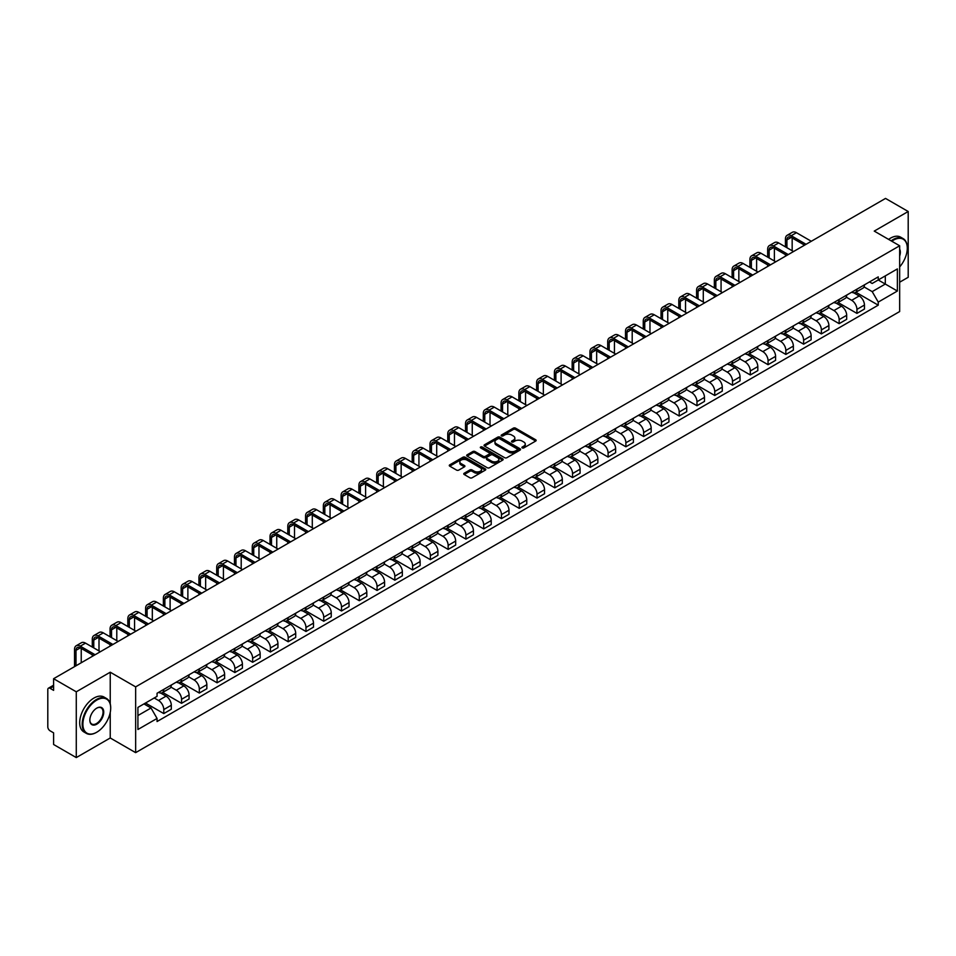 <?xml version="1.0" encoding="UTF-8"?>
<svg xmlns="http://www.w3.org/2000/svg" width="956" height="956" viewBox="0 0 956 956"><rect width="100%" height="100%" fill="white"/><g stroke="black" fill="none" stroke-linecap="round" stroke-linejoin="round"><path stroke-width="1.43" d="M522.239 447.922A1.111 0.633 0 0 0 523.804 447.922L535.683 441.063A1.577 0.908 0 0 0 536.149 440.417A1.577 0.908 0 0 0 535.683 439.772L515.559 428.157A1.577 0.908 0 0 0 513.324 428.157L501.434 435.016A1.111 0.633 0 0 0 502.999 435.912L504.541 435.028A5.067 2.928 0 0 1 511.699 435.028L513.372 435.996A5.067 2.928 0 0 1 514.854 438.063A5.067 2.928 0 0 1 513.372 440.13L511.842 441.015A1.111 0.633 0 0 0 513.408 441.923L514.937 441.039A5.067 2.928 0 0 1 522.096 441.039L523.78 442.007A5.067 2.928 0 0 1 525.262 444.062A5.067 2.928 0 0 1 523.78 446.129L522.239 447.026A1.111 0.633 0 0 0 522.239 447.922L522.239 447.026M464.222 473.22A1.577 0.908 0 0 0 463.768 473.865A1.577 0.908 0 0 0 464.222 474.511L469.874 477.773A1.577 0.908 0 0 0 472.109 477.773L485.301 470.149A1.577 0.908 0 0 0 485.768 469.504A1.577 0.908 0 0 0 485.301 468.858L465.178 457.243A1.577 0.908 0 0 0 462.943 457.243L449.738 464.855A1.577 0.908 0 0 0 449.284 465.5A1.577 0.908 0 0 0 449.738 466.146L456.562 470.089A1.577 0.908 0 0 0 458.796 470.089L464.449 466.827A1.577 0.908 0 0 0 464.915 466.181A1.577 0.908 0 0 0 464.449 465.536L461.067 463.588A4.23 2.438 0 0 1 459.824 461.856A4.23 2.438 0 0 1 462.441 459.597A4.23 2.438 0 0 1 467.054 460.123L480.306 467.783A4.23 2.438 0 0 1 481.537 469.504A4.23 2.438 0 0 1 478.932 471.762A4.23 2.438 0 0 1 474.319 471.236L472.109 469.958A1.577 0.908 0 0 0 469.874 469.958L464.222 473.22L464.222 474.511M135.644 686.874L110.239 672.211L76.277 691.809L53.608 678.712L885.531 198.418L908.2 211.503L874.25 231.101L899.656 245.776L135.644 686.874L135.644 752.647L899.656 311.548L899.656 245.776M504.649 457.697A1.577 0.908 0 0 0 506.883 457.697L520.088 450.073A1.577 0.908 0 0 0 520.542 449.428A1.577 0.908 0 0 0 520.088 448.782L499.952 437.155A1.577 0.908 0 0 0 497.718 437.155L484.525 444.779A1.577 0.908 0 0 0 484.059 445.424A1.577 0.908 0 0 0 484.525 446.07L504.649 457.697M481.107 448.161A1.111 0.633 0 0 1 482.23 448.316L502.677 460.123L489.496 467.735A1.577 0.908 0 0 1 487.261 467.735L467.137 456.108L472.778 452.869L472.778 451.555L467.137 454.817A1.577 0.908 0 0 0 466.671 455.462A1.577 0.908 0 0 0 467.137 456.108L467.137 454.817M472.778 452.869A1.577 0.908 0 0 1 475.013 452.869L475.013 451.555A1.577 0.908 0 0 0 472.778 451.555M475.013 451.555L483.174 456.275A1.577 0.908 0 0 0 485.421 456.275L489.161 454.112A1.577 0.908 0 0 0 489.627 453.467A1.577 0.908 0 0 0 489.161 452.821L480.665 447.91A1.111 0.633 0 0 1 482.23 447.002L502.689 458.82A1.577 0.908 0 0 1 503.155 459.466A1.577 0.908 0 0 1 502.689 460.111L502.689 458.82M76.277 691.809L76.277 757.582L53.608 744.497L53.608 732.858L50.082 730.814A3.227 1.864 -120 0 1 47.8 726.871L47.8 689.635A3.227 1.864 -120 0 1 48.469 688.165L53.608 685.189M899.656 282.211L908.2 277.288L908.2 211.503M76.277 757.582L110.239 737.984L135.644 752.647M53.608 678.712L53.608 690.363L50.082 688.32A3.227 1.864 -120 0 0 48.469 688.165M856.935 289.19A7.409 4.278 60 0 1 855.393 292.512L862.921 288.174A7.409 4.278 -120 0 0 864.451 284.84M846.263 297.173L851.688 300.304A7.409 4.278 60 0 1 856.935 309.385L864.451 305.036A7.409 4.278 -120 0 0 859.205 295.966L853.828 292.859M864.451 305.036L864.451 309.051L856.935 313.389L838.077 302.514M855.393 292.512A7.409 4.278 60 0 1 851.748 292.178M856.935 309.385L856.935 313.389M839.153 299.443A7.409 4.278 60 0 1 837.623 302.777L845.14 298.439A7.409 4.278 -120 0 0 846.681 295.105M820.308 312.767L839.153 323.654L846.681 319.316L846.681 315.301A7.409 4.278 -120 0 0 841.435 306.219L836.058 303.112M837.623 302.777A7.409 4.278 60 0 1 833.979 302.443M828.482 307.426L833.919 310.569A7.409 4.278 60 0 1 839.153 319.639L839.153 323.654M821.383 309.708A7.409 4.278 60 0 1 819.854 313.042L827.37 308.692A7.409 4.278 -120 0 0 828.9 305.37M802.538 323.032L821.383 333.919L828.9 329.569L828.9 325.566A7.409 4.278 -120 0 0 823.666 316.484L818.276 313.377M819.854 313.042A7.409 4.278 60 0 1 816.197 312.708M810.712 317.691L816.149 320.822A7.409 4.278 60 0 1 821.383 329.904L821.383 333.919M803.614 319.973A7.409 4.278 60 0 1 802.072 323.295L809.601 318.957A7.409 4.278 -120 0 0 811.13 315.635M784.768 333.297L803.614 344.172L811.13 339.834L811.13 335.819A7.409 4.278 -120 0 0 805.896 326.749L800.507 323.642M802.072 323.295A7.409 4.278 60 0 1 798.427 322.961M792.942 327.956L798.368 331.087A7.409 4.278 60 0 1 803.614 340.169L803.614 344.172M785.844 330.226A7.409 4.278 60 0 1 784.302 333.56L791.819 329.223A7.409 4.278 -120 0 0 793.361 325.888M766.987 343.551L785.844 354.437L793.361 350.099L793.361 346.084A7.409 4.278 -120 0 0 788.114 337.002L782.737 333.895M784.302 333.56A7.409 4.278 60 0 1 780.658 333.226M775.173 338.209L780.598 341.352A7.409 4.278 60 0 1 785.844 350.422L785.844 354.437M768.062 340.491A7.409 4.278 60 0 1 766.533 343.825L774.049 339.476A7.409 4.278 -120 0 0 775.591 336.154M749.217 353.816L768.062 364.702L775.591 360.352L775.591 356.349A7.409 4.278 -120 0 0 770.345 347.267L764.967 344.16M766.533 343.825A7.409 4.278 60 0 1 762.888 343.491M757.391 348.474L762.828 351.605A7.409 4.278 60 0 1 768.062 360.687L768.062 364.702M750.293 350.756A7.409 4.278 60 0 1 748.763 354.079L756.28 349.741A7.409 4.278 -120 0 0 757.809 346.419M731.448 364.081L750.293 374.955L757.809 370.617L757.809 366.602A7.409 4.278 -120 0 0 752.575 357.532L747.186 354.425M748.763 354.079A7.409 4.278 60 0 1 745.106 353.744M739.621 358.739L745.047 361.87A7.409 4.278 60 0 1 750.293 370.952L750.293 374.955M732.523 361.021A7.409 4.278 60 0 1 730.982 364.344L738.51 360.006A7.409 4.278 -120 0 0 740.04 356.672M713.666 374.334L732.523 385.22L740.04 380.882L740.04 376.867A7.409 4.278 -120 0 0 734.794 367.785L729.416 364.678M730.982 364.344A7.409 4.278 60 0 1 727.337 364.009M721.852 368.992L727.277 372.135A7.409 4.278 60 0 1 732.523 381.205L732.523 385.22M714.741 371.275A7.409 4.278 60 0 1 713.212 374.609L720.728 370.259A7.409 4.278 -120 0 0 722.27 366.937M695.896 384.599L714.741 395.485L722.27 391.147L722.27 387.132A7.409 4.278 -120 0 0 717.024 378.05L711.646 374.943M713.212 374.609A7.409 4.278 60 0 1 709.567 374.274M704.07 379.257L709.507 382.388A7.409 4.278 60 0 1 714.741 391.47L714.741 395.485M696.972 381.54A7.409 4.278 60 0 1 695.442 384.862L702.959 380.524A7.409 4.278 -120 0 0 704.488 377.202M678.127 394.864L696.972 405.738L704.488 401.4L704.488 397.385A7.409 4.278 -120 0 0 699.254 388.315L693.865 385.208M695.442 384.862A7.409 4.278 60 0 1 691.785 384.527M686.3 389.522L691.738 392.653A7.409 4.278 60 0 1 696.972 401.735L696.972 405.738M679.202 391.805A7.409 4.278 60 0 1 677.661 395.127L685.189 390.789A7.409 4.278 -120 0 0 686.719 387.455M660.345 405.117L679.202 416.003L686.719 411.666L686.719 407.65A7.409 4.278 -120 0 0 681.485 398.58L676.095 395.461M677.661 395.127A7.409 4.278 60 0 1 674.016 394.792M668.531 399.775L673.956 402.918A7.409 4.278 60 0 1 679.202 411.988L679.202 416.003M661.433 402.058A7.409 4.278 60 0 1 659.891 405.392L667.408 401.042A7.409 4.278 -120 0 0 668.949 397.72M642.575 415.382L661.433 426.268L668.949 421.931L668.949 417.915A7.409 4.278 -120 0 0 663.703 408.833L658.326 405.726M659.891 405.392A7.409 4.278 60 0 1 656.246 405.057M650.761 410.04L656.186 413.171A7.409 4.278 60 0 1 661.433 422.253L661.433 426.268M643.651 412.323A7.409 4.278 60 0 1 642.121 415.645L649.638 411.307A7.409 4.278 -120 0 0 651.167 407.985M624.806 425.647L643.651 436.534L651.179 432.184L651.179 428.169A7.409 4.278 -120 0 0 645.933 419.098L640.556 415.991M642.121 415.645A7.409 4.278 60 0 1 638.477 415.31M632.98 420.305L638.417 423.436A7.409 4.278 60 0 1 643.651 432.518L643.651 436.534M625.881 422.588A7.409 4.278 60 0 1 624.352 425.91L631.868 421.572A7.409 4.278 -120 0 0 633.398 418.238M607.036 435.912L625.881 446.787L633.398 442.449L633.398 438.434A7.409 4.278 -120 0 0 628.164 429.364L622.774 426.257M624.352 425.91A7.409 4.278 60 0 1 620.695 425.575M615.21 430.559L620.635 433.701A7.409 4.278 60 0 1 625.881 442.771L625.881 446.787M608.112 432.841A7.409 4.278 60 0 1 606.57 436.175L614.087 431.825A7.409 4.278 -120 0 0 615.628 428.503M589.255 446.165L608.112 457.052L615.628 452.714L615.628 448.699A7.409 4.278 -120 0 0 610.382 439.617L605.005 436.51M606.57 436.175A7.409 4.278 60 0 1 602.925 435.84M597.44 440.824L602.866 443.966A7.409 4.278 60 0 1 608.112 453.036L608.112 457.052M590.33 443.106A7.409 4.278 60 0 1 588.8 446.428L596.317 442.09A7.409 4.278 -120 0 0 597.859 438.768M571.485 456.43L590.33 467.317L597.859 462.967L597.859 458.964A7.409 4.278 -120 0 0 592.612 449.882L587.235 446.775M588.8 446.428A7.409 4.278 60 0 1 585.156 446.094M579.659 451.089L585.096 454.22A7.409 4.278 60 0 1 590.33 463.302L590.33 467.317M572.56 453.371A7.409 4.278 60 0 1 571.031 456.693L578.547 452.355A7.409 4.278 -120 0 0 580.077 449.021M553.715 466.695L572.56 477.57L580.077 473.232L580.077 469.217A7.409 4.278 -120 0 0 574.843 460.147L569.453 457.04M571.031 456.693A7.409 4.278 60 0 1 567.374 456.359M561.889 461.342L567.326 464.485A7.409 4.278 60 0 1 572.56 473.555L572.56 477.57M554.791 463.624A7.409 4.278 60 0 1 553.249 466.958L560.778 462.608A7.409 4.278 -120 0 0 562.307 459.286M535.934 476.948L554.791 487.835L562.307 483.497L562.307 479.482A7.409 4.278 -120 0 0 557.073 470.4L551.684 467.293M553.249 466.958A7.409 4.278 60 0 1 549.604 466.624M544.119 471.607L549.545 474.75A7.409 4.278 60 0 1 554.791 483.82L554.791 487.835M537.021 473.889A7.409 4.278 60 0 1 535.48 477.211L542.996 472.873A7.409 4.278 -120 0 0 544.538 469.551M518.164 487.213L537.021 498.1L544.538 493.75L544.538 489.747A7.409 4.278 -120 0 0 539.292 480.665L533.914 477.558M535.48 477.211A7.409 4.278 60 0 1 531.835 476.877M526.35 481.872L531.775 485.003A7.409 4.278 60 0 1 537.021 494.085L537.021 498.1M519.239 484.154A7.409 4.278 60 0 1 517.71 487.476L525.226 483.139A7.409 4.278 -120 0 0 526.756 479.804M500.394 497.479L519.239 508.353L526.768 504.015L526.768 500A7.409 4.278 -120 0 0 521.522 490.93L516.144 487.823M517.71 487.476A7.409 4.278 60 0 1 514.053 487.142M508.568 492.137L514.005 495.268A7.409 4.278 60 0 1 519.239 504.35L519.239 508.353M501.47 494.407A7.409 4.278 60 0 1 499.94 497.741L507.457 493.392A7.409 4.278 -120 0 0 508.986 490.07M482.625 507.732L501.47 518.618L508.986 514.28L508.986 510.265A7.409 4.278 -120 0 0 503.752 501.183L498.363 498.076M499.94 497.741A7.409 4.278 60 0 1 496.284 497.407M490.798 502.39L496.224 505.533A7.409 4.278 60 0 1 501.47 514.603L501.47 518.618M483.7 504.672A7.409 4.278 60 0 1 482.159 507.995L489.675 503.657A7.409 4.278 -120 0 0 491.217 500.335M464.843 517.997L483.7 528.883L491.217 524.533L491.217 520.53A7.409 4.278 -120 0 0 485.971 511.448L480.593 508.341M482.159 507.995A7.409 4.278 60 0 1 478.514 507.66M473.029 512.655L478.454 515.786A7.409 4.278 60 0 1 483.7 524.868L483.7 528.883M465.919 514.937A7.409 4.278 60 0 1 464.389 518.26L471.906 513.922A7.409 4.278 -120 0 0 473.447 510.588M447.073 528.262L465.919 539.136L473.447 534.798L473.447 530.783A7.409 4.278 -120 0 0 468.201 521.713L462.824 518.606M464.389 518.26A7.409 4.278 60 0 1 460.744 517.925M455.247 522.92L460.684 526.051A7.409 4.278 60 0 1 465.919 535.133L465.919 539.136M448.149 525.191A7.409 4.278 60 0 1 446.619 528.525L454.136 524.175A7.409 4.278 -120 0 0 455.665 520.853M429.304 538.515L448.149 549.401L455.665 545.063L455.665 541.048A7.409 4.278 -120 0 0 450.431 531.966L445.042 528.859M446.619 528.525A7.409 4.278 60 0 1 442.963 528.19M437.478 533.173L442.915 536.316A7.409 4.278 60 0 1 448.149 545.386L448.149 549.401M430.379 535.456A7.409 4.278 60 0 1 428.838 538.778L436.366 534.44A7.409 4.278 -120 0 0 437.896 531.118M411.522 548.78L430.379 559.666L437.896 555.317L437.896 551.313A7.409 4.278 -120 0 0 432.662 542.231L427.272 539.124M428.838 538.778A7.409 4.278 60 0 1 425.193 538.443M419.708 543.438L425.133 546.569A7.409 4.278 60 0 1 430.379 555.651L430.379 559.666M412.61 545.721A7.409 4.278 60 0 1 411.068 549.043L418.585 544.705A7.409 4.278 -120 0 0 420.126 541.371M393.752 559.045L412.61 569.919L420.126 565.582L420.126 561.566A7.409 4.278 -120 0 0 414.88 552.496L409.503 549.389M411.068 549.043A7.409 4.278 60 0 1 407.423 548.708M401.938 553.703L407.364 556.834A7.409 4.278 60 0 1 412.61 565.916L412.61 569.919M394.828 555.974A7.409 4.278 60 0 1 393.298 559.308L400.815 554.97A7.409 4.278 -120 0 0 402.345 551.636M375.983 569.298L394.828 580.184L402.345 575.847L402.345 571.831A7.409 4.278 -120 0 0 397.11 562.749L391.733 559.642M393.298 559.308A7.409 4.278 60 0 1 389.642 558.973M384.157 563.956L389.594 567.099A7.409 4.278 60 0 1 394.828 576.169L394.828 580.184M377.058 566.239A7.409 4.278 60 0 1 375.529 569.561L383.045 565.223A7.409 4.278 -120 0 0 384.575 561.901M358.213 579.563L377.058 590.45L384.575 586.1L384.575 582.096A7.409 4.278 -120 0 0 379.341 573.014L373.951 569.907M375.529 569.561A7.409 4.278 60 0 1 371.872 569.238M366.387 574.221L371.812 577.352A7.409 4.278 60 0 1 377.058 586.434L377.058 590.45M359.289 576.504A7.409 4.278 60 0 1 357.747 579.826L365.264 575.488A7.409 4.278 -120 0 0 366.805 572.154M340.432 589.828L359.289 600.703L366.805 596.365L366.805 592.35A7.409 4.278 -120 0 0 361.559 583.28L356.182 580.173M357.747 579.826A7.409 4.278 60 0 1 354.102 579.491M348.617 584.486L354.043 587.617A7.409 4.278 60 0 1 359.289 596.699L359.289 600.703M341.507 586.757A7.409 4.278 60 0 1 339.978 590.091L347.494 585.753A7.409 4.278 -120 0 0 349.036 582.419M322.662 600.081L341.507 610.968L349.036 606.63L349.036 602.615A7.409 4.278 -120 0 0 343.79 593.533L338.412 590.426M339.978 590.091A7.409 4.278 60 0 1 336.333 589.756M330.836 594.74L336.273 597.882A7.409 4.278 60 0 1 341.507 606.952L341.507 610.968M323.737 597.022A7.409 4.278 60 0 1 322.208 600.356L329.724 596.006A7.409 4.278 -120 0 0 331.254 592.684M304.892 610.346L323.737 621.233L331.254 616.883L331.254 612.88A7.409 4.278 -120 0 0 326.02 603.798L320.63 600.691M322.208 600.356A7.409 4.278 60 0 1 318.551 600.021M313.066 605.005L318.503 608.135A7.409 4.278 60 0 1 323.737 617.218L323.737 621.233M305.968 607.287A7.409 4.278 60 0 1 304.426 610.609L311.955 606.271A7.409 4.278 -120 0 0 313.484 602.949M287.111 620.611L305.968 631.486L313.484 627.148L313.484 623.133A7.409 4.278 -120 0 0 308.238 614.063L302.861 610.956M304.426 610.609A7.409 4.278 60 0 1 300.781 610.275M295.296 615.27L300.722 618.401A7.409 4.278 60 0 1 305.968 627.483L305.968 631.486M288.186 617.54A7.409 4.278 60 0 1 286.657 620.874L294.173 616.536A7.409 4.278 -120 0 0 295.715 613.202M269.341 630.864L288.198 641.751L295.715 637.413L295.715 633.398A7.409 4.278 -120 0 0 290.469 624.316L285.091 621.209M286.657 620.874A7.409 4.278 60 0 1 283.012 620.54M277.515 625.523L282.952 628.666A7.409 4.278 60 0 1 288.198 637.736L288.198 641.751M270.417 627.805A7.409 4.278 60 0 1 268.887 631.139L276.404 626.789A7.409 4.278 -120 0 0 277.933 623.467M251.571 641.129L270.417 652.016L277.933 647.666L277.933 643.663A7.409 4.278 -120 0 0 272.699 634.581L267.322 631.474M268.887 631.139A7.409 4.278 60 0 1 265.23 630.805M259.745 635.788L265.182 638.919A7.409 4.278 60 0 1 270.417 648.001L270.417 652.016M252.647 638.07A7.409 4.278 60 0 1 251.105 641.392L258.634 637.055A7.409 4.278 -120 0 0 260.163 633.732M233.802 651.395L252.647 662.269L260.163 657.931L260.163 653.916A7.409 4.278 -120 0 0 254.929 644.846L249.54 641.739M251.105 641.392A7.409 4.278 60 0 1 247.461 641.058M241.976 646.053L247.401 649.184A7.409 4.278 60 0 1 252.647 658.266L252.647 662.269M234.877 648.335A7.409 4.278 60 0 1 233.336 651.657L240.852 647.32A7.409 4.278 -120 0 0 242.394 643.986M216.02 661.648L234.877 672.534L242.394 668.196L242.394 664.181A7.409 4.278 -120 0 0 237.148 655.099L231.77 651.992M233.336 651.657A7.409 4.278 60 0 1 229.691 651.323M224.206 656.306L229.631 659.449A7.409 4.278 60 0 1 234.877 668.519L234.877 672.534M217.096 658.588A7.409 4.278 60 0 1 215.566 661.922L223.083 657.573A7.409 4.278 -120 0 0 224.624 654.251M198.251 671.913L217.096 682.799L224.624 678.461L224.624 674.446A7.409 4.278 -120 0 0 219.378 665.364L214.001 662.257M215.566 661.922A7.409 4.278 60 0 1 211.921 661.588M206.424 666.571L211.862 669.702A7.409 4.278 60 0 1 217.096 678.784L217.096 682.799M199.326 668.853A7.409 4.278 60 0 1 197.796 672.176L205.313 667.838A7.409 4.278 -120 0 0 206.843 664.516M180.481 682.178L199.326 693.052L206.843 688.714L206.843 684.699A7.409 4.278 -120 0 0 201.608 675.629L196.219 672.522M197.796 672.176A7.409 4.278 60 0 1 194.14 671.841M188.655 676.836L194.092 679.967A7.409 4.278 60 0 1 199.326 689.049L199.326 693.052M181.556 679.118A7.409 4.278 60 0 1 180.015 682.441L187.543 678.103A7.409 4.278 -120 0 0 189.073 674.769M162.699 692.431L181.556 703.317L189.073 698.979L189.073 694.964A7.409 4.278 -120 0 0 183.827 685.882L178.449 682.775M180.015 682.441A7.409 4.278 60 0 1 176.37 682.106M170.885 687.089L176.31 690.232A7.409 4.278 60 0 1 181.556 699.302L181.556 703.317M163.775 689.372A7.409 4.278 60 0 1 162.245 692.706L169.762 688.356A7.409 4.278 -120 0 0 171.303 685.034M145.491 703.019L163.787 713.582L171.303 709.244L171.303 705.229A7.409 4.278 -120 0 0 166.057 696.147L160.68 693.04M162.245 692.706A7.409 4.278 60 0 1 158.6 692.371M154.215 697.988L158.541 700.485A7.409 4.278 60 0 1 163.787 709.567L163.787 713.582M869.518 281.924L872.195 283.466L897.373 268.923L885.304 275.902L885.304 284.051L872.195 291.616L864.033 286.908M137.915 715.554L151.024 707.99L157.059 718.446L137.915 729.5L137.915 707.392L157.059 696.35L157.059 693.255L878.241 276.882L878.241 279.977L897.373 291.03L878.241 302.084L872.195 291.616M897.373 268.923L897.373 291.03M157.059 718.446L157.059 721.541L878.241 305.167L878.241 302.084M110.239 672.211L110.239 703.867M110.239 712.459L110.239 737.984M151.024 707.99L143.962 703.915M855.859 292.249L878.241 305.167M522.681 448.077L523.78 447.444A5.067 2.928 0 0 0 525.262 445.388L525.262 444.062M514.854 438.063L514.854 439.378A5.067 2.928 0 0 1 513.372 441.445L512.285 442.078M535.683 439.772L535.683 441.063L515.559 429.471A1.577 0.908 0 0 0 513.324 429.471L501.876 436.067M520.088 448.782L520.088 450.073L499.952 438.469A1.577 0.908 0 0 0 497.718 438.469L484.549 446.082M517.292 449.882A1.111 0.633 0 0 0 517.292 448.973L499.618 438.768A1.111 0.633 0 0 0 498.052 438.768L496.427 439.712A5.067 2.928 0 0 0 494.945 441.78A5.067 2.928 0 0 0 496.427 443.847L508.508 450.814A5.067 2.928 0 0 0 515.666 450.814L517.292 449.882L517.292 451.196A1.111 0.633 0 0 0 517.614 450.742L517.614 449.428M494.945 441.78L494.945 443.094A5.067 2.928 0 0 0 496.427 445.161L496.427 443.847M517.292 451.196L515.666 452.128A5.067 2.928 0 0 1 508.508 452.128L496.427 445.161M475.013 452.869L483.174 457.589A1.577 0.908 0 0 0 485.421 457.589L489.161 455.426A1.577 0.908 0 0 0 489.627 454.781L489.627 453.467M491.647 461.162A4.23 2.438 0 0 0 496.26 461.688A4.23 2.438 0 0 0 498.877 459.43A4.23 2.438 0 0 0 497.634 457.709L492.961 455.008A1.577 0.908 0 0 0 490.727 455.008L486.986 457.171A1.577 0.908 0 0 0 486.52 457.816A1.577 0.908 0 0 0 486.986 458.462L491.647 461.162L491.647 462.477A4.23 2.438 0 0 0 496.26 463.003A4.23 2.438 0 0 0 498.877 460.744L498.877 459.43M486.52 457.816L486.52 459.131A1.577 0.908 0 0 0 486.986 459.776L486.986 458.462M491.647 462.477L486.986 459.776M481.537 469.504L481.537 470.818A4.23 2.438 0 0 1 478.932 473.077A4.23 2.438 0 0 1 474.319 472.551L472.109 471.272A1.577 0.908 0 0 0 469.874 471.272L464.246 474.523M459.824 461.856L459.824 463.17A4.23 2.438 0 0 0 461.067 464.903L461.067 463.588M464.449 465.536L464.449 466.827L461.067 464.903M485.301 468.858L485.301 470.149L465.178 458.557A1.577 0.908 0 0 0 462.943 458.557L449.762 466.158L449.738 464.855M786.919 247.712L786.919 239.884A6.047 3.489 60 0 1 788.174 237.124A6.047 3.489 60 0 1 791.198 237.423L804.582 245.154M811.297 241.271L796.432 232.69A8.138 4.696 -120 0 0 792.369 232.284L787.123 235.307A8.138 4.696 -120 0 0 785.438 239.036L785.438 246.863M806.063 244.294L791.198 235.714A8.138 4.696 -120 0 0 787.123 235.307M785.438 254.619L785.438 256.196M792.166 250.735L792.166 237.984M769.15 257.977L769.15 250.149A6.047 3.489 60 0 1 770.405 247.377A6.047 3.489 60 0 1 773.416 247.688L786.812 255.407M793.528 251.536L778.662 242.944A8.138 4.696 -120 0 0 774.599 242.537L769.353 245.573A8.138 4.696 -120 0 0 767.668 249.289L767.668 257.116M788.294 254.559L773.416 245.967A8.138 4.696 -120 0 0 769.353 245.573M767.668 264.884L767.668 266.461M774.384 261L774.384 248.237M751.38 268.242L751.38 260.414A6.047 3.489 60 0 1 752.623 257.642A6.047 3.489 60 0 1 755.646 257.941L769.03 265.672M775.758 261.789L760.892 253.209A8.138 4.696 -120 0 0 756.817 252.802L751.583 255.826A8.138 4.696 -120 0 0 749.898 259.554L749.898 267.381M770.512 264.812L755.646 256.232A8.138 4.696 -120 0 0 751.583 255.826M749.898 275.149L749.898 276.726M756.614 271.265L756.614 258.502M899.656 266.939A19.658 11.353 120 0 0 907.292 248.213A19.658 11.353 120 0 0 893.394 240.183A19.658 11.353 120 0 0 891.769 241.223M891.123 240.852A20.136 11.627 -60 0 1 893.047 239.586A20.136 11.627 -60 0 1 903.121 238.594A20.136 11.627 -60 0 1 907.292 247.819A20.136 11.627 -60 0 1 907.292 248.01M899.656 249.146A9.823 5.676 -60 0 1 899.656 256.089M888.626 239.406A20.136 11.627 -60 0 1 890.538 238.14A20.136 11.627 -60 0 1 900.612 237.148L903.121 238.594M96.448 732.392L96.795 732.2A19.658 11.353 120 0 0 110.693 708.121A19.658 11.353 120 0 0 96.795 700.091A19.658 11.353 120 0 0 82.885 724.17A19.658 11.353 120 0 0 96.795 732.2L96.448 732.392A20.136 11.627 -60 0 1 86.375 733.395A20.136 11.627 -60 0 1 83.292 717.251A20.136 11.627 -60 0 1 96.448 699.505A20.136 11.627 -60 0 1 106.522 698.501A20.136 11.627 -60 0 1 110.693 707.727A20.136 11.627 -60 0 1 110.693 707.93M96.795 708.121L96.795 708.121A9.823 5.676 -60 0 1 103.738 712.136A9.823 5.676 -60 0 1 96.795 724.17A9.823 5.676 -60 0 1 89.84 720.155A9.823 5.676 -60 0 1 96.795 708.121L96.795 708.121M89.84 719.952A9.345 5.389 120 0 0 91.776 724.039A9.345 5.389 120 0 0 96.448 723.572A9.345 5.389 120 0 0 102.555 715.339A9.345 5.389 120 0 0 101.121 707.858A9.345 5.389 120 0 0 96.616 708.229M86.375 733.395L83.877 731.938A20.136 11.627 -60 0 1 80.782 715.805A20.136 11.627 -60 0 1 93.939 698.059A20.136 11.627 -60 0 1 104.013 697.055L106.522 698.501M733.599 278.495L733.599 270.668A6.047 3.489 60 0 1 734.853 267.907A6.047 3.489 60 0 1 737.877 268.206L751.261 275.937M757.988 272.054L743.111 263.474A8.138 4.696 -120 0 0 739.048 263.067L733.802 266.091A8.138 4.696 -120 0 0 732.117 269.819L732.117 277.646M752.742 275.077L737.877 266.497A8.138 4.696 -120 0 0 733.802 266.091M732.117 285.402L732.117 286.979M738.845 281.53L738.845 268.767M715.829 288.76L715.829 280.933A6.047 3.489 60 0 1 717.084 278.172A6.047 3.489 60 0 1 720.107 278.471L733.491 286.191M740.207 282.319L725.341 273.727A8.138 4.696 -120 0 0 721.278 273.332L716.032 276.356A8.138 4.696 -120 0 0 714.347 280.072L714.347 287.899M734.973 285.342L720.107 276.75A8.138 4.696 -120 0 0 716.032 276.356M714.347 295.667L714.347 297.244M721.075 291.783L721.075 279.021M698.059 299.025L698.059 291.198A6.047 3.489 60 0 1 699.302 288.425A6.047 3.489 60 0 1 702.325 288.724L715.709 296.456M722.437 292.572L707.571 283.992A8.138 4.696 -120 0 0 703.497 283.585L698.262 286.609A8.138 4.696 -120 0 0 696.577 290.337L696.577 298.164M717.191 295.595L702.325 287.015A8.138 4.696 -120 0 0 698.262 286.609M696.577 305.932L696.577 307.509M703.293 302.048L703.293 289.286M680.278 309.278L680.278 301.451A6.047 3.489 60 0 1 681.532 298.69A6.047 3.489 60 0 1 684.556 298.989L697.94 306.721M704.668 302.837L689.802 294.257A8.138 4.696 -120 0 0 685.727 293.851L680.493 296.874A8.138 4.696 -120 0 0 678.796 300.602L678.796 308.43M699.422 305.86L684.556 297.28A8.138 4.696 -120 0 0 680.493 296.874M678.796 316.185L678.796 317.762M685.524 312.313L685.524 299.551M662.508 319.543L662.508 311.716A6.047 3.489 60 0 1 663.763 308.955A6.047 3.489 60 0 1 666.786 309.254L680.17 316.974M686.886 313.102L672.02 304.51A8.138 4.696 -120 0 0 667.957 304.116L662.711 307.139A8.138 4.696 -120 0 0 661.026 310.855L661.026 318.683M681.652 316.125L666.786 307.533A8.138 4.696 -120 0 0 662.711 307.139M661.026 326.45L661.026 328.028M667.754 322.566L667.754 309.804M644.738 329.808L644.738 321.981A6.047 3.489 60 0 1 645.993 319.208A6.047 3.489 60 0 1 649.005 319.507L662.4 327.239M669.116 323.355L654.251 314.775A8.138 4.696 -120 0 0 650.176 314.369L644.942 317.392A8.138 4.696 -120 0 0 643.257 321.12L643.257 328.948M663.882 326.378L649.005 317.798A8.138 4.696 -120 0 0 644.942 317.392M643.257 336.715L643.257 338.293M649.972 332.831L649.972 320.069M626.969 340.061L626.969 332.234A6.047 3.489 60 0 1 628.212 329.473A6.047 3.489 60 0 1 631.235 329.772L644.619 337.504M651.347 333.62L636.481 325.04A8.138 4.696 -120 0 0 632.406 324.634L627.172 327.657A8.138 4.696 -120 0 0 625.487 331.385L625.487 339.213M646.101 336.643L631.235 328.063A8.138 4.696 -120 0 0 627.172 327.657M625.487 346.968L625.487 348.546M632.203 343.096L632.203 330.334M609.187 350.326L609.187 342.499A6.047 3.489 60 0 1 610.442 339.739A6.047 3.489 60 0 1 613.465 340.037L626.849 347.757M633.577 343.885L618.699 335.293A8.138 4.696 -120 0 0 614.636 334.899L609.39 337.922A8.138 4.696 -120 0 0 607.705 341.639L607.705 349.466M628.331 346.909L613.465 338.328A8.138 4.696 -120 0 0 609.39 337.922M607.705 357.233L607.705 358.811M614.433 353.35L614.433 340.587M591.417 360.591L591.417 352.764A6.047 3.489 60 0 1 592.672 349.992A6.047 3.489 60 0 1 595.696 350.29L609.08 358.022M615.795 354.138L600.93 345.558A8.138 4.696 -120 0 0 596.867 345.152L591.621 348.175A8.138 4.696 -120 0 0 589.936 351.904L589.936 359.731M610.561 357.162L595.696 348.582A8.138 4.696 -120 0 0 591.621 348.175M589.936 367.498L589.936 369.076M596.663 363.615L596.663 350.852M573.648 370.844L573.648 363.017A6.047 3.489 60 0 1 574.891 360.257A6.047 3.489 60 0 1 577.914 360.555L591.298 368.287M598.026 364.403L583.16 355.823A8.138 4.696 -120 0 0 579.085 355.417L573.851 358.44A8.138 4.696 -120 0 0 572.166 362.169L572.166 369.996M592.78 367.427L577.914 358.847A8.138 4.696 -120 0 0 573.851 358.44M572.166 377.751L572.166 379.329M578.882 373.88L578.882 361.117M555.866 381.109L555.866 373.282A6.047 3.489 60 0 1 557.121 370.522A6.047 3.489 60 0 1 560.144 370.82L573.528 378.54M580.256 374.668L565.39 366.076M575.01 377.692L560.144 369.112A8.138 4.696 -120 0 0 556.069 368.705A8.138 4.696 -120 0 0 554.384 372.434L554.384 380.261M560.144 369.112L565.378 366.076A8.138 4.696 -120 0 0 561.315 365.682L556.069 368.705M554.384 388.017L554.384 389.594M561.112 384.133L561.112 371.37M538.097 391.374L538.097 383.547A6.047 3.489 60 0 1 539.351 380.775A6.047 3.489 60 0 1 542.375 381.074L555.759 388.805M562.475 384.921L547.609 376.341A8.138 4.696 -120 0 0 543.546 375.935L538.3 378.958A8.138 4.696 -120 0 0 536.615 382.687L536.615 390.514M557.24 387.957L542.375 379.365A8.138 4.696 -120 0 0 538.3 378.958M536.615 398.282L536.615 399.859M543.343 394.398L543.343 381.635M520.327 401.628L520.327 393.8A6.047 3.489 60 0 1 521.582 391.04A6.047 3.489 60 0 1 524.593 391.339L537.989 399.07M544.705 395.187L529.839 386.606A8.138 4.696 -120 0 0 525.764 386.2L520.53 389.223A8.138 4.696 -120 0 0 518.845 392.952L518.845 400.779M539.471 398.21L524.593 389.63A8.138 4.696 -120 0 0 520.53 389.223M518.845 408.535L518.845 410.112M525.561 404.663L525.561 391.9M502.557 411.893L502.557 404.065A6.047 3.489 60 0 1 503.8 401.305A6.047 3.489 60 0 1 506.823 401.604L520.207 409.323M526.935 405.452L512.069 396.86A8.138 4.696 -120 0 0 507.995 396.465L502.76 399.489A8.138 4.696 -120 0 0 501.075 403.217L501.075 411.044M521.689 408.475L506.823 399.895A8.138 4.696 -120 0 0 502.76 399.489M501.075 418.8L501.075 420.377M507.791 414.916L507.791 402.153M484.776 422.158L484.776 414.33A6.047 3.489 60 0 1 486.03 411.558A6.047 3.489 60 0 1 489.054 411.857L502.438 419.588M509.166 415.705L494.288 407.125A8.138 4.696 -120 0 0 490.225 406.718L484.979 409.754A8.138 4.696 -120 0 0 483.294 413.47L483.294 421.297M503.92 418.74L489.054 410.148A8.138 4.696 -120 0 0 484.979 409.754M483.294 429.065L483.294 430.642M490.022 425.181L490.022 412.418M467.006 432.411L467.006 424.584A6.047 3.489 60 0 1 468.261 421.823A6.047 3.489 60 0 1 471.284 422.122L484.668 429.853M491.384 425.97L476.518 417.39A8.138 4.696 -120 0 0 472.455 416.983L467.209 420.007A8.138 4.696 -120 0 0 465.524 423.735L465.524 431.562M486.15 428.993L471.284 420.413A8.138 4.696 -120 0 0 467.209 420.007M465.524 439.318L465.524 440.907M472.252 435.446L472.252 422.683M449.236 442.676L449.236 434.849A6.047 3.489 60 0 1 450.479 432.088A6.047 3.489 60 0 1 453.502 432.387L466.887 440.107M473.614 436.235L458.749 427.643A8.138 4.696 -120 0 0 454.674 427.248L449.44 430.272A8.138 4.696 -120 0 0 447.755 434L447.755 441.827M468.368 439.258L453.502 430.678A8.138 4.696 -120 0 0 449.44 430.272M447.755 449.583L447.755 451.16M454.47 445.699L454.47 432.949M431.455 452.941L431.455 445.114A6.047 3.489 60 0 1 432.71 442.341A6.047 3.489 60 0 1 435.733 442.64L449.117 450.372M455.845 446.488L440.967 437.908A8.138 4.696 -120 0 0 436.904 437.501L431.658 440.537A8.138 4.696 -120 0 0 429.973 444.253L429.973 452.08M450.599 449.523L435.733 440.931A8.138 4.696 -120 0 0 431.658 440.537M429.973 459.848L429.973 461.425M436.701 455.964L436.701 443.202M413.685 463.206L413.685 455.367A6.047 3.489 60 0 1 414.94 452.606A6.047 3.489 60 0 1 417.963 452.905L431.347 460.637M438.063 456.753L423.197 448.173A8.138 4.696 -120 0 0 419.134 447.767L413.888 450.79A8.138 4.696 -120 0 0 412.203 454.518L412.203 462.346M432.829 459.776L417.963 451.196A8.138 4.696 -120 0 0 413.888 450.79M412.203 470.101L412.203 471.69M418.931 466.229L418.931 453.467M395.915 473.459L395.915 465.632A6.047 3.489 60 0 1 397.17 462.871A6.047 3.489 60 0 1 400.182 463.17L413.578 470.902M420.293 467.018L405.428 458.426A8.138 4.696 -120 0 0 401.353 458.032L396.119 461.055A8.138 4.696 -120 0 0 394.434 464.783L394.434 472.611M415.059 470.041L400.182 461.461A8.138 4.696 -120 0 0 396.119 461.055M394.434 480.366L394.434 481.944M401.15 476.482L401.15 463.732M378.146 483.724L378.146 475.897A6.047 3.489 60 0 1 379.389 473.124A6.047 3.489 60 0 1 382.412 473.423L395.796 481.155M402.524 477.271L387.658 468.691A8.138 4.696 -120 0 0 383.583 468.285L378.349 471.32A8.138 4.696 -120 0 0 376.664 475.036L376.664 482.864M397.278 480.306L382.412 471.714A8.138 4.696 -120 0 0 378.349 471.32M376.664 490.631L376.664 492.209M383.38 486.747L383.38 473.985M360.364 493.989L360.364 486.162A6.047 3.489 60 0 1 361.619 483.389A6.047 3.489 60 0 1 364.642 483.688L378.026 491.42M384.742 487.536L369.876 478.956A8.138 4.696 -120 0 0 365.813 478.55L360.567 481.573A8.138 4.696 -120 0 0 358.882 485.301L358.882 493.129M379.508 490.559L364.642 481.979A8.138 4.696 -120 0 0 360.567 481.573M358.882 500.884L358.882 502.474M365.61 497.012L365.61 484.25M342.595 504.242L342.595 496.415A6.047 3.489 60 0 1 343.849 493.655A6.047 3.489 60 0 1 346.861 493.953L360.257 501.685M366.973 497.801L352.107 489.209A8.138 4.696 -120 0 0 348.044 488.815L342.798 491.838A8.138 4.696 -120 0 0 341.113 495.567L341.113 503.394M361.738 500.825L346.861 492.244A8.138 4.696 -120 0 0 342.798 491.838M341.113 511.149L341.113 512.727M347.841 507.266L347.841 494.515M324.825 514.507L324.825 506.68A6.047 3.489 60 0 1 326.068 503.908A6.047 3.489 60 0 1 329.091 504.206L342.475 511.938M349.203 508.054L334.337 499.474A8.138 4.696 -120 0 0 330.262 499.068L325.028 502.103A8.138 4.696 -120 0 0 323.343 505.82L323.343 513.647M343.957 511.09L329.091 502.498A8.138 4.696 -120 0 0 325.028 502.103M323.343 521.414L323.343 522.992M330.059 517.531L330.059 504.768M307.043 524.772L307.043 516.945A6.047 3.489 60 0 1 308.298 514.173A6.047 3.489 60 0 1 311.321 514.471L324.705 522.203M331.433 518.319L316.555 509.739A8.138 4.696 -120 0 0 312.493 509.333L307.246 512.356A8.138 4.696 -120 0 0 305.562 516.085L305.562 523.912M326.187 521.343L311.321 512.763A8.138 4.696 -120 0 0 307.246 512.356M305.562 531.679L305.562 533.257M312.289 527.796L312.289 515.033M289.274 535.025L289.274 527.198A6.047 3.489 60 0 1 290.528 524.438A6.047 3.489 60 0 1 293.552 524.736L306.936 532.468M313.652 528.584L298.786 520.004A8.138 4.696 -120 0 0 294.723 519.598L289.477 522.621A8.138 4.696 -120 0 0 287.792 526.35L287.792 534.177M308.418 531.608L293.552 523.028A8.138 4.696 -120 0 0 289.477 522.621M287.792 541.933L287.792 543.51M294.52 538.049L294.52 525.298M271.504 545.29L271.504 537.463A6.047 3.489 60 0 1 272.759 534.691A6.047 3.489 60 0 1 275.77 535.001L289.166 542.721M295.882 538.837L281.016 530.257A8.138 4.696 -120 0 0 276.941 529.851L271.707 532.886A8.138 4.696 -120 0 0 270.022 536.603L270.022 544.43M290.636 541.873L275.77 533.281A8.138 4.696 -120 0 0 271.707 532.886M270.022 552.198L270.022 553.775M276.738 548.314L276.738 535.551M253.734 555.556L253.734 547.728A6.047 3.489 60 0 1 254.977 544.956A6.047 3.489 60 0 1 258.001 545.255L271.385 552.986M278.112 549.103L263.247 540.522A8.138 4.696 -120 0 0 259.172 540.116L253.938 543.139A8.138 4.696 -120 0 0 252.253 546.868L252.253 554.695M272.866 552.126L258.001 543.546A8.138 4.696 -120 0 0 253.938 543.139M252.253 562.463L252.253 564.04M258.968 558.579L258.968 545.816M235.953 565.809L235.953 557.981A6.047 3.489 60 0 1 237.208 555.221A6.047 3.489 60 0 1 240.231 555.52L253.615 563.251M260.331 559.368L245.465 550.787A8.138 4.696 -120 0 0 241.402 550.381L236.156 553.405A8.138 4.696 -120 0 0 234.471 557.133L234.471 564.96M255.097 562.391L240.231 553.811A8.138 4.696 -120 0 0 236.156 553.405M234.471 572.716L234.471 574.293M241.199 568.832L241.199 556.081M218.183 576.074L218.183 568.246A6.047 3.489 60 0 1 219.438 565.474A6.047 3.489 60 0 1 222.449 565.785L235.845 573.504M242.561 569.633L227.695 561.041A8.138 4.696 -120 0 0 223.632 560.634L218.386 563.67A8.138 4.696 -120 0 0 216.701 567.386L216.701 575.213M237.327 572.656L222.449 564.064A8.138 4.696 -120 0 0 218.386 563.67M216.701 582.981L216.701 584.558M223.429 579.097L223.429 566.334M200.413 586.339L200.413 578.511A6.047 3.489 60 0 1 201.656 575.739A6.047 3.489 60 0 1 204.68 576.038L218.064 583.769M224.791 579.886L209.926 571.306A8.138 4.696 -120 0 0 205.851 570.899L200.617 573.923A8.138 4.696 -120 0 0 198.932 577.651L198.932 585.478M219.545 582.909L204.68 574.329A8.138 4.696 -120 0 0 200.617 573.923M198.932 593.246L198.932 594.823M205.648 589.362L205.648 576.599M182.632 596.592L182.632 588.765A6.047 3.489 60 0 1 183.887 586.004A6.047 3.489 60 0 1 186.91 586.303L200.294 594.035M207.022 590.151L192.144 581.571A8.138 4.696 -120 0 0 188.081 581.164L182.835 584.188A8.138 4.696 -120 0 0 181.15 587.916L181.15 595.743M201.776 593.174L186.91 584.594A8.138 4.696 -120 0 0 182.835 584.188M181.15 603.499L181.15 605.076M187.878 599.627L187.878 586.865M164.862 606.857L164.862 599.03A6.047 3.489 60 0 1 166.117 596.269A6.047 3.489 60 0 1 169.14 596.568L182.524 604.288M189.24 600.416L174.374 591.824A8.138 4.696 -120 0 0 170.311 591.429L165.065 594.453A8.138 4.696 -120 0 0 163.38 598.169L163.38 605.996M184.006 603.439L169.14 594.847A8.138 4.696 -120 0 0 165.065 594.453M163.38 613.764L163.38 615.341M170.108 609.88L170.108 597.118M147.093 617.122L147.093 609.295A6.047 3.489 60 0 1 148.347 606.522A6.047 3.489 60 0 1 151.359 606.821L164.755 614.553M171.471 610.669L156.605 602.089A8.138 4.696 -120 0 0 152.53 601.683L147.296 604.706A8.138 4.696 -120 0 0 145.611 608.434L145.611 616.262M166.225 613.692L151.359 605.112A8.138 4.696 -120 0 0 147.296 604.706M145.611 624.029L145.611 625.606M152.327 620.145L152.327 607.383M129.323 627.375L129.323 619.548A6.047 3.489 60 0 1 130.566 616.787A6.047 3.489 60 0 1 133.589 617.086L146.973 624.818M153.701 620.934L138.835 612.354A8.138 4.696 -120 0 0 134.76 611.948L129.526 614.971A8.138 4.696 -120 0 0 127.841 618.699L127.841 626.527M148.455 623.957L133.589 615.377A8.138 4.696 -120 0 0 129.526 614.971M127.841 634.282L127.841 635.86M134.557 630.41L134.557 617.648M111.541 637.64L111.541 629.813A6.047 3.489 60 0 1 112.796 627.052A6.047 3.489 60 0 1 115.819 627.351L129.203 635.071M135.919 631.199L121.053 622.607A8.138 4.696 -120 0 0 116.991 622.213L111.744 625.236A8.138 4.696 -120 0 0 110.059 628.952L110.059 636.78M130.685 634.222L115.819 625.63A8.138 4.696 -120 0 0 111.744 625.236M110.059 644.547L110.059 646.125M116.787 640.663L116.787 627.901M93.772 647.905L93.772 640.078A6.047 3.489 60 0 1 95.026 637.305A6.047 3.489 60 0 1 98.038 637.604L111.434 645.336M118.15 641.452L103.284 632.872A8.138 4.696 -120 0 0 99.221 632.466L93.975 635.489A8.138 4.696 -120 0 0 92.29 639.217L92.29 647.045M112.916 644.475L98.038 635.895A8.138 4.696 -120 0 0 93.975 635.489M92.29 654.812L92.29 656.39M99.006 650.928L99.006 638.166M76.002 665.794L76.002 650.331A6.047 3.489 60 0 1 77.245 647.571A6.047 3.489 60 0 1 80.268 647.869L93.652 655.601M100.38 651.717L85.514 643.137A8.138 4.696 -120 0 0 81.439 642.731L76.205 645.754A8.138 4.696 -120 0 0 74.52 649.483L74.52 666.643M95.134 654.74L80.268 646.16A8.138 4.696 -120 0 0 76.205 645.754M81.236 662.771L81.236 648.431M181.556 699.302L189.073 694.964M199.326 689.049L206.843 684.699M217.096 678.784L224.624 674.446M234.877 668.519L242.394 664.181M252.647 658.266L260.163 653.916M270.417 648.001L277.933 643.663M288.198 637.736L295.715 633.398M305.968 627.483L313.484 623.133M323.737 617.218L331.254 612.88M341.507 606.952L349.036 602.615M359.289 596.699L366.805 592.35M377.058 586.434L384.575 582.096M394.828 576.169L402.345 571.831M412.61 565.916L420.126 561.566M430.379 555.651L437.896 551.313M448.149 545.386L455.665 541.048M465.919 535.133L473.447 530.783M483.7 524.868L491.217 520.53M501.47 514.603L508.986 510.265M519.239 504.35L526.768 500M537.021 494.085L544.538 489.747M554.791 483.82L562.307 479.482M572.56 473.555L580.077 469.217M590.33 463.302L597.859 458.964M608.112 453.036L615.628 448.699M625.881 442.771L633.398 438.434M643.651 432.518L651.179 428.169M661.433 422.253L668.949 417.915M679.202 411.988L686.719 407.65M696.972 401.735L704.488 397.385M714.741 391.47L722.27 387.132M732.523 381.205L740.04 376.867M750.293 370.952L757.809 366.602M768.062 360.687L775.591 356.349M785.844 350.422L793.361 346.084M803.614 340.169L811.13 335.819M821.383 329.904L828.9 325.566M839.153 319.639L846.681 315.301M163.787 709.567L171.303 705.229M158.541 700.485L166.057 696.147M176.31 690.232L183.827 685.882M194.092 679.967L201.608 675.629M211.862 669.702L219.378 665.364M229.631 659.449L237.148 655.099M247.401 649.184L254.929 644.846M265.182 638.919L272.699 634.581M282.952 628.666L290.469 624.316M300.722 618.401L308.238 614.063M318.503 608.135L326.02 603.798M336.273 597.882L343.79 593.533M354.043 587.617L361.559 583.28M371.812 577.352L379.341 573.014M389.594 567.099L397.11 562.749M407.364 556.834L414.88 552.496M425.133 546.569L432.662 542.231M442.915 536.316L450.431 531.966M460.684 526.051L468.201 521.713M478.454 515.786L485.971 511.448M496.224 505.533L503.752 501.183M514.005 495.268L521.522 490.93M531.775 485.003L539.292 480.665M549.545 474.75L557.073 470.4M567.326 464.485L574.843 460.147M585.096 454.22L592.612 449.882M602.866 443.966L610.382 439.617M620.635 433.701L628.164 429.364M638.417 423.436L645.933 419.098M656.186 413.171L663.703 408.833M673.956 402.918L681.485 398.58M691.738 392.653L699.254 388.315M709.507 382.388L717.024 378.05M727.277 372.135L734.794 367.785M745.047 361.87L752.575 357.532M762.828 351.605L770.345 347.267M780.598 341.352L788.114 337.002M798.368 331.087L805.896 326.749M816.149 320.822L823.666 316.484M833.919 310.569L841.435 306.219M851.688 300.304L859.205 295.966M53.608 686.277L50.082 688.32M523.78 447.444L523.78 446.129M511.842 441.923L511.842 441.015M513.372 441.445L513.372 440.13M501.434 435.912L501.434 435.016M513.324 429.471L513.324 428.157M515.559 429.471L515.559 428.157M484.525 446.07L484.525 444.779M497.718 438.469L497.718 437.155M499.952 438.469L499.952 437.155M508.508 452.128L508.508 450.814M515.666 452.128L515.666 450.814M483.174 457.589L483.174 456.275M485.421 457.589L485.421 456.275M489.161 455.426L489.161 454.112M482.23 448.316L482.23 447.002M469.874 471.272L469.874 469.958M472.109 471.272L472.109 469.958M474.319 472.551L474.319 471.236M462.943 458.557L462.943 457.243M465.178 458.557L465.178 457.243M791.198 235.714L796.432 232.69M786.919 239.884L791.198 237.423M773.416 245.967L778.662 242.944M769.15 250.149L773.416 247.688M755.646 256.232L760.892 253.209M751.38 260.414L755.646 257.941M737.877 266.497L743.111 263.474M733.599 270.668L737.877 268.206M720.107 276.75L725.341 273.727M715.829 280.933L720.107 278.471M702.325 287.015L707.571 283.992M698.059 291.198L702.325 288.724M684.556 297.28L689.802 294.257M680.278 301.451L684.556 298.989M666.786 307.533L672.02 304.51M662.508 311.716L666.786 309.254M649.005 317.798L654.251 314.775M644.738 321.981L649.005 319.507M631.235 328.063L636.481 325.04M626.969 332.234L631.235 329.772M613.465 338.328L618.699 335.293M609.187 342.499L613.465 340.037M595.696 348.582L600.93 345.558M591.417 352.764L595.696 350.29M577.914 358.847L583.16 355.823M573.648 363.017L577.914 360.555M555.866 373.282L560.144 370.82M542.375 379.365L547.609 376.341M538.097 383.547L542.375 381.074M524.593 389.63L529.839 386.606M520.327 393.8L524.593 391.339M506.823 399.895L512.069 396.86M502.557 404.065L506.823 401.604M489.054 410.148L494.288 407.125M484.776 414.33L489.054 411.857M471.284 420.413L476.518 417.39M467.006 424.584L471.284 422.122M453.502 430.678L458.749 427.643M449.236 434.849L453.502 432.387M435.733 440.931L440.967 437.908M431.455 445.114L435.733 442.64M417.963 451.196L423.197 448.173M413.685 455.367L417.963 452.905M400.182 461.461L405.428 458.426M395.915 465.632L400.182 463.17M382.412 471.714L387.658 468.691M378.146 475.897L382.412 473.423M364.642 481.979L369.876 478.956M360.364 486.162L364.642 483.688M346.861 492.244L352.107 489.209M342.595 496.415L346.861 493.953M329.091 502.498L334.337 499.474M324.825 506.68L329.091 504.206M311.321 512.763L316.555 509.739M307.043 516.945L311.321 514.471M293.552 523.028L298.786 520.004M289.274 527.198L293.552 524.736M275.77 533.281L281.016 530.257M271.504 537.463L275.77 535.001M258.001 543.546L263.247 540.522M253.734 547.728L258.001 545.255M240.231 553.811L245.465 550.787M235.953 557.981L240.231 555.52M222.449 564.064L227.695 561.041M218.183 568.246L222.449 565.785M204.68 574.329L209.926 571.306M200.413 578.511L204.68 576.038M186.91 584.594L192.144 581.571M182.632 588.765L186.91 586.303M169.14 594.847L174.374 591.824M164.862 599.03L169.14 596.568M151.359 605.112L156.605 602.089M147.093 609.295L151.359 606.821M133.589 615.377L138.835 612.354M129.323 619.548L133.589 617.086M115.819 625.63L121.053 622.607M111.541 629.813L115.819 627.351M98.038 635.895L103.284 632.872M93.772 640.078L98.038 637.604M80.268 646.16L85.514 643.137M76.002 650.331L80.268 647.869"/></g></svg>
